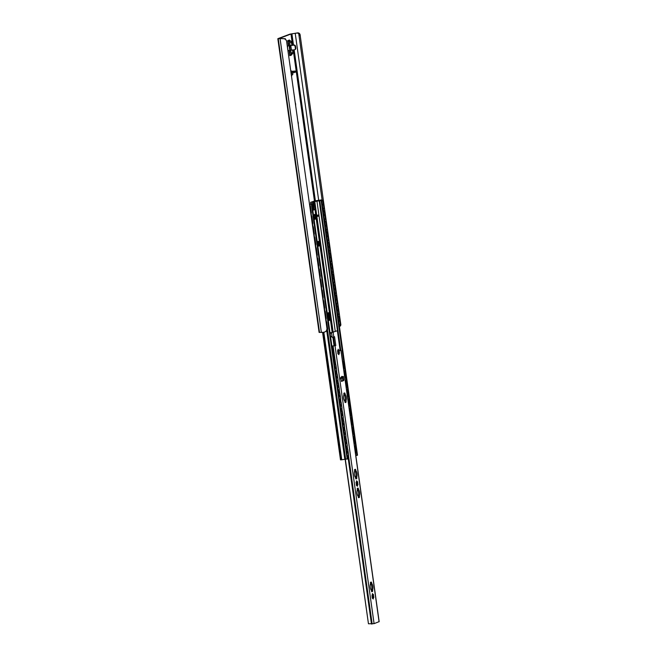 <?xml version="1.0" encoding="UTF-8"?>
<svg xmlns="http://www.w3.org/2000/svg" width="657" height="657" viewBox="0 0 657 657"><rect width="100%" height="100%" fill="white"/><g stroke="black" fill="none" stroke-linecap="round" stroke-linejoin="round"><path stroke-width="0.99" d="M294.295 96.021A2.382 0.903 -95.8 0 1 294.5 97.482M295.198 102.459L295.387 103.009A2.751 1.043 -95.8 0 1 295.675 105.104L295.658 105.728M279.077 38.517L290.985 34.024L295.215 33.285L297.473 33.014L298.73 33.638L300.241 35.815C300.183 33.983 299.403 32.99 297.908 32.85L289.852 34.156L278.01 38.615L282.576 38.623C284.604 38.566 285.926 39.346 286.559 40.972L285.269 38.706L279.085 38.607M297.843 121.258L298.023 121.808A2.751 1.043 -95.8 0 1 298.319 123.894L298.303 124.518M292.595 73.042L292.817 74.619L291.692 75.136A1.191 0.452 -95.8 0 1 291.536 76.384M291.273 50.17L290.731 50.351L291.125 53.143A1.486 1.371 69.4 0 1 290.755 54.367L289.959 55.196A0.6 0.55 -110.6 0 0 289.811 55.681L289.088 50.515L288.595 50.704A1.486 0.567 -95.8 0 1 288.538 50.712A1.486 0.567 -95.8 0 1 287.84 49.439L287.594 47.674A1.486 0.567 -95.8 0 1 287.93 45.998L288.423 45.809L287.7 40.644A0.6 0.55 -110.6 0 0 287.98 41.087L288.981 41.736A1.486 1.371 69.4 0 1 289.68 42.845L290.074 45.645L293.515 45.177A1.486 1.371 69.4 0 1 295.092 46.507L295.527 46.343A1.486 1.371 -110.6 0 0 293.942 45.013M290.92 71.983L292.069 71.868L292.069 73.099L295.272 72.18M292.061 73.058L291.084 73.157M290.739 70.701L292.685 71.498L290.895 71.827M291.905 71.925L295.198 71.038L292.225 71.309M291.322 74.882L291.494 73.116M292.817 74.619L291.716 74.734M338.741 326.693L339.833 326.102L340.687 323.622L300.241 35.815M340.687 323.622C341.114 325.264 340.613 326.233 339.184 326.529M277.829 38.73L319.105 332.409L323.852 332.302C325.815 331.81 326.866 330.635 327.005 328.779L326.373 331.177L324.287 332.138M340.556 459.826L341.755 459.769L323.844 332.302L324.78 332.031M295.527 46.343L295.773 48.101L295.338 48.265L295.092 46.507M293.515 45.177L290.493 45.481M290.599 50.096L294.172 49.875A1.486 1.371 69.4 0 0 294.492 49.801L294.927 49.636A1.486 1.371 -110.6 0 0 295.773 48.101M295.338 48.265A1.486 1.371 69.4 0 1 294.492 49.801M291.158 50.187L290.731 50.351M290.156 50.293L289.868 45.662M290.074 45.645L288.973 45.752L288.579 42.96L287.947 42.418M289.565 53.907L290.033 53.258L289.638 50.458M289.811 55.681L291.544 55.032A0.6 0.55 69.4 0 1 291.7 54.539L292.488 53.71A1.486 1.371 -110.6 0 0 292.858 52.494L292.513 50.047M291.839 45.226L291.412 42.188A1.486 1.371 -110.6 0 0 290.714 41.079L289.712 40.438A0.6 0.55 69.4 0 1 289.433 39.995L287.7 40.644M288.283 50.597L289.088 50.515M289.786 50.4L289.129 45.735M339.833 326.102L339.726 325.363M338.462 316.354L338.24 314.793M336.975 305.784L336.754 304.216M335.489 295.207L335.267 293.646M334.002 284.637L333.781 283.077M332.516 274.059L332.294 272.499M331.029 263.49L330.808 261.929M329.543 252.92L329.329 251.352M328.057 242.343L327.843 240.782M326.57 231.773L326.357 230.213M325.092 221.204L324.87 219.635M323.605 210.626L323.384 209.066M322.119 200.056L298.73 33.638M327.005 328.779L286.559 40.972M311.032 202.208L311.278 203.966L311.057 202.192L314.531 200.976L311.032 202.208M310.86 204.007L310.613 202.249M322.152 203.719A2.677 2.579 63.1 0 1 322.415 205.6M323.638 214.289A2.677 2.579 63.1 0 1 323.901 216.169M325.125 224.866A2.677 2.579 63.1 0 1 325.387 226.739M326.611 235.436A2.677 2.579 63.1 0 1 326.874 237.317M328.098 246.005A2.677 2.579 63.1 0 1 328.36 247.886M329.584 256.583A2.677 2.579 63.1 0 1 329.847 258.456M331.071 267.153A2.677 2.579 63.1 0 1 331.333 269.033M332.557 277.722A2.677 2.579 63.1 0 1 332.82 279.603M334.043 288.3A2.677 2.579 63.1 0 1 334.306 290.172M335.53 298.869A2.677 2.579 63.1 0 1 335.793 300.75M337.016 309.447A2.677 2.579 63.1 0 1 337.279 311.319M321.273 199.999A1.486 1.429 63.1 0 1 322.907 201.305L323.014 201.247A1.486 1.429 -116.9 0 0 321.38 199.942L314.481 200.902M323.113 209.23A1.486 1.429 -116.9 0 0 323.926 207.711L323.014 201.247M314.292 200.927L321.38 199.942M323.926 207.711L322.907 201.305M323.811 207.76A1.486 1.429 63.1 0 1 322.94 209.312M309.619 205.041A1.486 1.289 72.8 0 1 310.178 206.084L310.391 206.011A1.486 1.289 -107.2 0 0 309.587 204.803M310.843 213.796A1.486 1.289 -107.2 0 0 311.303 212.474L310.391 206.011M311.303 212.474L310.178 206.084M311.09 212.54A1.486 1.289 72.8 0 1 310.827 213.656M323.121 210.577A1.486 1.429 63.1 0 1 324.394 211.874L324.501 211.817A1.486 1.429 -116.9 0 0 323.113 210.511M324.599 219.799A1.486 1.429 -116.9 0 0 325.412 218.28L324.501 211.817M325.412 218.28L324.394 211.874M325.297 218.338A1.486 1.429 63.1 0 1 324.427 219.881M311.106 215.611A1.486 1.289 72.8 0 1 311.664 216.654L311.878 216.588A1.486 1.289 -107.2 0 0 311.073 215.381M312.33 224.365A1.486 1.289 -107.2 0 0 312.789 223.052L311.878 216.588M312.789 223.052L311.664 216.654M312.576 223.117A1.486 1.289 72.8 0 1 312.313 224.226M324.607 221.146A1.486 1.429 63.1 0 1 325.88 222.444L325.987 222.395A1.486 1.429 -116.9 0 0 324.591 221.081M326.086 230.369A1.486 1.429 -116.9 0 0 326.89 228.85L325.987 222.395M326.89 228.85L325.88 222.444M326.784 228.907A1.486 1.429 63.1 0 1 325.913 230.451M312.592 226.189A1.486 1.289 72.8 0 1 313.151 227.223L313.364 227.158A1.486 1.289 -107.2 0 0 312.56 225.951M313.816 234.943A1.486 1.289 -107.2 0 0 314.276 233.621L313.364 227.158M314.276 233.621L313.151 227.223M314.062 233.687A1.486 1.289 72.8 0 1 313.8 234.804M326.094 231.724A1.486 1.429 63.1 0 1 327.367 233.021L327.473 232.964A1.486 1.429 -116.9 0 0 326.077 231.658M327.572 240.947A1.486 1.429 -116.9 0 0 328.377 239.427L327.473 232.964M328.377 239.427L327.367 233.021M328.27 239.485A1.486 1.429 63.1 0 1 327.4 241.029M314.071 236.758A1.486 1.289 72.8 0 1 314.637 237.801L314.851 237.735A1.486 1.289 -107.2 0 0 314.038 236.52M315.303 245.513A1.486 1.289 -107.2 0 0 315.762 244.19L314.851 237.735M315.762 244.19L314.637 237.801M315.549 244.256A1.486 1.289 72.8 0 1 315.286 245.373M327.572 242.293A1.486 1.429 63.1 0 1 328.845 243.591L328.96 243.533A1.486 1.429 -116.9 0 0 327.564 242.228M329.058 251.516A1.486 1.429 -116.9 0 0 329.863 249.997L328.96 243.533M329.863 249.997L328.845 243.591M329.757 250.054A1.486 1.429 63.1 0 1 328.886 251.598M315.557 247.328A1.486 1.289 72.8 0 1 316.124 248.371L316.337 248.305A1.486 1.289 -107.2 0 0 315.524 247.098M316.789 256.082A1.486 1.289 -107.2 0 0 317.249 254.768L316.337 248.305M317.249 254.768L316.124 248.371M317.035 254.834A1.486 1.289 72.8 0 1 316.773 255.943M329.058 252.863A1.486 1.429 63.1 0 1 330.331 254.169L330.446 254.111A1.486 1.429 -116.9 0 0 329.05 252.797M330.545 262.094A1.486 1.429 -116.9 0 0 331.35 260.574L330.446 254.111M331.35 260.574L330.331 254.169M331.243 260.624A1.486 1.429 63.1 0 1 330.372 262.176M317.044 257.905A1.486 1.289 72.8 0 1 317.61 258.94L317.824 258.874A1.486 1.289 -107.2 0 0 317.011 257.667M318.275 266.66A1.486 1.289 -107.2 0 0 318.735 265.338L317.824 258.874M318.735 265.338L317.61 258.94M318.522 265.403A1.486 1.289 72.8 0 1 318.259 266.52M330.545 263.441A1.486 1.429 63.1 0 1 331.818 264.738L331.933 264.681A1.486 1.429 -116.9 0 0 330.537 263.375M332.031 272.663A1.486 1.429 -116.9 0 0 332.836 271.144L331.933 264.681M332.836 271.144L331.818 264.738M332.729 271.201A1.486 1.429 63.1 0 1 331.859 272.745M318.53 268.475A1.486 1.289 72.8 0 1 319.097 269.518L319.31 269.452A1.486 1.289 -107.2 0 0 318.497 268.245M319.762 277.229A1.486 1.289 -107.2 0 0 320.222 275.907L319.31 269.452M320.222 275.907L319.097 269.518M320.008 275.973A1.486 1.289 72.8 0 1 319.745 277.09M332.031 274.01A1.486 1.429 63.1 0 1 333.304 275.308L333.419 275.258A1.486 1.429 -116.9 0 0 332.023 273.944M333.51 283.233A1.486 1.429 -116.9 0 0 334.323 281.713L333.419 275.258M334.323 281.713L333.304 275.308M334.216 281.771A1.486 1.429 63.1 0 1 333.337 283.315M320.016 279.044A1.486 1.289 72.8 0 1 320.583 280.087L320.797 280.022A1.486 1.289 -107.2 0 0 319.984 278.814M321.248 287.799A1.486 1.289 -107.2 0 0 321.708 286.485L320.797 280.022M321.708 286.485L320.583 280.087M321.495 286.551A1.486 1.289 72.8 0 1 321.232 287.659M333.518 284.588A1.486 1.429 63.1 0 1 334.791 285.885L334.898 285.828A1.486 1.429 -116.9 0 0 333.51 284.514M334.996 293.81A1.486 1.429 -116.9 0 0 335.809 292.291L334.898 285.828M335.809 292.291L334.791 285.885M335.702 292.34A1.486 1.429 63.1 0 1 334.824 293.893M321.503 289.622A1.486 1.289 72.8 0 1 322.07 290.657L322.283 290.591A1.486 1.289 -107.2 0 0 321.47 289.384M322.735 298.377A1.486 1.289 -107.2 0 0 323.187 297.054L322.283 290.591M323.187 297.054L322.07 290.657M322.973 297.12A1.486 1.289 72.8 0 1 322.718 298.237M335.004 295.157A1.486 1.429 63.1 0 1 336.277 296.455L336.384 296.397A1.486 1.429 -116.9 0 0 334.996 295.092M336.483 304.38A1.486 1.429 -116.9 0 0 337.296 302.861L336.384 296.397M337.296 302.861L336.277 296.455M337.189 302.918A1.486 1.429 63.1 0 1 336.31 304.462M322.989 300.192A1.486 1.289 72.8 0 1 323.556 301.235L323.77 301.169A1.486 1.289 -107.2 0 0 322.957 299.962M324.221 308.946A1.486 1.289 -107.2 0 0 324.673 307.624L323.77 301.169M324.673 307.624L323.556 301.235M324.459 307.698A1.486 1.289 72.8 0 1 324.197 308.806M336.491 305.727A1.486 1.429 63.1 0 1 337.764 307.024L337.87 306.975A1.486 1.429 -116.9 0 0 336.483 305.661M337.969 314.949A1.486 1.429 -116.9 0 0 338.782 313.43L337.87 306.975M338.782 313.43L337.764 307.024M338.675 313.488A1.486 1.429 63.1 0 1 337.797 315.032M324.476 310.761A1.486 1.289 72.8 0 1 325.043 311.804L325.256 311.738A1.486 1.289 -107.2 0 0 324.443 310.531M325.708 319.516A1.486 1.289 -107.2 0 0 326.159 318.202L325.256 311.738M326.159 318.202L325.043 311.804M325.946 318.267A1.486 1.289 72.8 0 1 325.683 319.376M338.503 320.016A2.677 2.579 63.1 0 1 338.766 321.897M337.977 316.304A1.486 1.429 63.1 0 1 339.25 317.602L339.357 317.545A1.486 1.429 -116.9 0 0 337.969 316.231M339.455 325.527A1.486 1.429 -116.9 0 0 340.269 324.008L339.357 317.545M340.269 324.008L339.25 317.602M340.162 324.057A1.486 1.429 63.1 0 1 339.283 325.609M325.962 321.339A1.486 1.289 72.8 0 1 326.529 322.382L326.743 322.308A1.486 1.289 -107.2 0 0 325.929 321.101M326.882 330.282A1.486 1.289 -107.2 0 0 327.646 328.771L326.743 322.308M327.646 328.771L326.529 322.382M327.432 328.837A1.486 1.289 72.8 0 1 326.899 330.216M327.4 314.21A3.868 1.462 -95.8 0 1 328.377 312.74A3.868 1.462 -95.8 0 1 329.576 313.874L330.216 318.456A3.868 1.462 -95.8 0 1 329.305 320.411A3.868 1.462 -95.8 0 1 329.165 320.444A3.868 1.462 -95.8 0 1 328.172 319.704M328.656 320.271A3.868 1.462 84.2 0 0 329.313 317.774L329.264 317.109M329.313 317.774L328.87 314.629A3.868 1.462 84.2 0 0 327.917 313.003M329.001 315.245L328.87 314.629M314.071 219.323L315.04 218.953L315.188 216.958M318.259 245.808A2.382 0.903 84.2 0 0 317.848 241.809M316.116 216.909L316.001 218.855L314.103 219.553M318.859 246.104A2.382 0.903 -95.8 0 1 318.776 246.129A2.382 0.903 -95.8 0 1 317.635 243.846A2.382 0.903 -95.8 0 1 318.292 241.39A2.382 0.903 -95.8 0 1 319.417 243.55A2.382 0.903 -95.8 0 1 318.859 246.104M315.672 214.97L315.081 209.452L312.699 209.616L314.818 209.394M313.611 216.079L316.69 215.751L318.571 215.028L316.28 215.274M315.541 215.923L315.68 216.958L318.67 216.038M315.672 216.909L314.03 217.081A1.339 1.232 69.4 0 1 313.75 217.073M314.177 215.562L314.522 214.396L316.682 215.471L313.57 215.783M314.917 209.558L312.806 210.355M316.099 217.927L315.138 218.025M316.247 217.845L315.327 217.935M313.29 209.55L312.551 201.863L313.512 201.765L314.251 209.452M313.512 201.765L321.133 200.508L316.559 200.714L314.391 201.272L320.131 200.623L312.551 201.863M309.513 204.286L310.917 204.089L309.521 204.36M309.537 204.491L311.911 203.966L309.496 204.187M355.831 455.646L357.4 455.17M341.755 459.769L347.652 458.849M343.627 368.782A1.486 1.445 -120.4 0 0 343.956 367.633L343.209 362.344A1.486 1.445 -120.4 0 0 342.576 361.309M343.956 367.633L343.866 367.682A1.486 1.445 59.6 0 1 343.619 368.725M343.866 367.682L343.209 362.344M342.593 361.449A1.486 1.445 59.6 0 1 343.118 362.393M334.372 363.797A1.486 1.257 73.6 0 1 335.711 365.169L335.941 365.103A1.486 1.257 -106.4 0 0 334.47 363.74L334.364 363.764M335.727 371.944A1.486 1.257 -106.4 0 0 336.68 370.384L335.941 365.103M336.68 370.384L335.711 365.169M336.45 370.458A1.486 1.257 73.6 0 1 335.53 372.01M344.95 378.177A1.486 1.445 -120.4 0 0 345.27 377.028L344.531 371.739A1.486 1.445 -120.4 0 0 343.898 370.704M345.27 377.028L345.18 377.085A1.486 1.445 59.6 0 1 344.941 378.12M345.18 377.085L344.531 371.739M343.915 370.844A1.486 1.445 59.6 0 1 344.44 371.796M335.694 373.201A1.486 1.257 73.6 0 1 337.033 374.564L337.263 374.498A1.486 1.257 -106.4 0 0 335.793 373.135L335.686 373.168M337.041 381.347A1.486 1.257 -106.4 0 0 338.002 379.787L337.033 374.564M338.002 379.787L337.263 374.498M337.772 379.853A1.486 1.257 73.6 0 1 336.844 381.405M336.08 375.96A2.349 1.987 73.6 0 1 336.458 378.637M346.264 387.573A1.486 1.445 -120.4 0 0 346.592 386.423L345.853 381.142A1.486 1.445 -120.4 0 0 345.221 380.107M346.592 386.423L346.502 386.48A1.486 1.445 59.6 0 1 346.264 387.523M346.502 386.48L345.853 381.142M345.237 380.239A1.486 1.445 59.6 0 1 345.763 381.191M337.016 382.596A1.486 1.257 73.6 0 1 338.347 383.967L338.577 383.893A1.486 1.257 -106.4 0 0 337.115 382.53L337.008 382.563M338.363 390.743A1.486 1.257 -106.4 0 0 339.324 389.182L338.577 383.893M339.324 389.182L338.347 383.967M339.094 389.248A1.486 1.257 73.6 0 1 338.166 390.808M347.586 396.976A1.486 1.445 -120.4 0 0 347.914 395.826L347.175 390.537A1.486 1.445 -120.4 0 0 346.535 389.502M347.914 395.826L347.824 395.875A1.486 1.445 59.6 0 1 347.578 396.918M347.824 395.875L347.175 390.537M346.559 389.642A1.486 1.445 59.6 0 1 347.085 390.587M338.339 391.991A1.486 1.257 73.6 0 1 339.669 393.362L339.899 393.297A1.486 1.257 -106.4 0 0 338.437 391.933L338.437 391.933M339.685 400.138A1.486 1.257 -106.4 0 0 340.646 398.577L339.669 393.362M340.646 398.577L339.899 393.297M340.416 398.651A1.486 1.257 73.6 0 1 339.488 400.203M338.725 394.758A2.349 1.987 73.6 0 1 339.102 397.436M348.908 406.371A1.486 1.445 -120.4 0 0 349.237 405.221L348.489 399.932A1.486 1.445 -120.4 0 0 347.857 398.898M349.237 405.221L349.146 405.27A1.486 1.445 59.6 0 1 348.9 406.313M349.146 405.27L348.489 399.932M347.882 399.037A1.486 1.445 59.6 0 1 348.399 399.99M339.653 401.394A1.486 1.257 73.6 0 1 340.991 402.757L341.221 402.692A1.486 1.257 -106.4 0 0 339.759 401.328L339.653 401.361M341.008 409.541A1.486 1.257 -106.4 0 0 341.969 407.981L341.221 402.692M341.969 407.981L340.991 402.757M341.739 408.046A1.486 1.257 73.6 0 1 340.811 409.598M350.23 415.766A1.486 1.445 -120.4 0 0 350.559 414.616L349.811 409.336A1.486 1.445 -120.4 0 0 349.179 408.293M350.559 414.616L350.468 414.674A1.486 1.445 59.6 0 1 350.222 415.717M350.468 414.674L349.811 409.336M349.195 408.432A1.486 1.445 59.6 0 1 349.721 409.385M340.975 410.789A1.486 1.257 73.6 0 1 342.313 412.161L342.543 412.087A1.486 1.257 -106.4 0 0 341.073 410.724L341.073 410.724M342.33 418.936A1.486 1.257 -106.4 0 0 343.283 417.376L342.313 412.161M343.283 417.376L342.543 412.087M343.053 417.441A1.486 1.257 73.6 0 1 342.133 418.994M341.369 413.557A2.349 1.987 73.6 0 1 341.739 416.234M351.552 425.169A1.486 1.445 -120.4 0 0 351.881 424.02L351.134 418.731A1.486 1.445 -120.4 0 0 350.501 417.696M351.881 424.02L351.782 424.069A1.486 1.445 59.6 0 1 351.544 425.112M351.782 424.069L351.134 418.731M350.518 417.836A1.486 1.445 59.6 0 1 351.043 418.78M342.297 420.184A1.486 1.257 73.6 0 1 343.636 421.556L343.866 421.49A1.486 1.257 -106.4 0 0 342.396 420.127L342.396 420.127M343.652 428.331A1.486 1.257 -106.4 0 0 344.605 426.771L343.866 421.49M344.605 426.771L343.636 421.556M344.375 426.845A1.486 1.257 73.6 0 1 343.447 428.397M352.875 434.564A1.486 1.445 -120.4 0 0 353.195 433.415L352.456 428.126A1.486 1.445 -120.4 0 0 351.824 427.091M353.195 433.415L353.105 433.464A1.486 1.445 59.6 0 1 352.866 434.507M353.105 433.464L352.456 428.126M351.84 427.231A1.486 1.445 59.6 0 1 352.366 428.183M343.619 429.588A1.486 1.257 73.6 0 1 344.958 430.951L345.188 430.885A1.486 1.257 -106.4 0 0 343.718 429.522L343.611 429.555M344.966 437.734A1.486 1.257 -106.4 0 0 345.927 436.174L344.958 430.951M345.927 436.174L345.188 430.885M345.697 436.24A1.486 1.257 73.6 0 1 344.769 437.792M344.005 432.347A2.349 1.987 73.6 0 1 344.383 435.024M354.189 443.96A1.486 1.445 -120.4 0 0 354.517 442.81L353.778 437.529A1.486 1.445 -120.4 0 0 353.146 436.486M354.517 442.81L354.427 442.867A1.486 1.445 59.6 0 1 354.18 443.91M354.427 442.867L353.778 437.529M353.162 436.626A1.486 1.445 59.6 0 1 353.688 437.578M344.941 438.983A1.486 1.257 73.6 0 1 346.272 440.354L346.502 440.28A1.486 1.257 -106.4 0 0 345.04 438.917L344.933 438.95M346.288 447.13A1.486 1.257 -106.4 0 0 347.249 445.569L346.502 440.28M347.249 445.569L346.272 440.354M347.019 445.635A1.486 1.257 73.6 0 1 346.091 447.187M334.758 366.565A2.349 1.987 73.6 0 1 335.136 369.242M337.402 385.363A2.349 1.987 73.6 0 1 337.78 388.041M340.047 404.154A2.349 1.987 73.6 0 1 340.425 406.831M342.683 422.952A2.349 1.987 73.6 0 1 343.061 425.629M345.327 441.75A2.349 1.987 73.6 0 1 345.705 444.428M355.511 453.363A1.486 1.445 -120.4 0 0 355.839 452.213L355.1 446.924A1.486 1.445 -120.4 0 0 354.46 445.889M355.839 452.213L355.749 452.262A1.486 1.445 59.6 0 1 355.503 453.305M355.749 452.262L355.1 446.924M354.484 446.029A1.486 1.445 59.6 0 1 355.002 446.974M346.255 448.378A1.486 1.257 73.6 0 1 347.594 449.749L347.824 449.684A1.486 1.257 -106.4 0 0 346.362 448.32L346.255 448.345M347.61 456.525A1.486 1.257 -106.4 0 0 348.571 454.964L347.824 449.684M348.571 454.964L347.594 449.749M348.341 455.038A1.486 1.257 73.6 0 1 347.413 456.59M346.65 451.145A2.349 1.987 73.6 0 1 347.027 453.823M344.982 393.412L345.237 394.512A3.572 1.347 -95.8 0 1 346.075 400.466L346.001 402.306L345.245 402.593L344.679 400.992A3.572 1.347 -95.8 0 1 343.849 395.038L343.923 393.198L344.703 392.902L344.982 393.412L343.833 393.297M344.991 402.314L344.974 400.573A3.572 1.347 84.2 0 0 344.145 394.627L343.882 393.527M358.352 488.57L358.615 489.662A3.572 1.347 -95.8 0 1 359.445 495.616L359.371 497.456L358.615 497.743L358.057 496.142A3.572 1.347 -95.8 0 1 357.219 490.188L357.293 488.348L358.073 488.052L358.352 488.57L357.203 488.447M358.369 497.464L358.352 495.731A3.572 1.347 84.2 0 0 357.515 489.777L357.252 488.677M355.708 469.771L355.971 470.872A3.572 1.347 -95.8 0 1 356.808 476.818L356.735 478.666L355.954 478.953L355.412 477.343A3.572 1.347 -95.8 0 1 354.575 471.398L354.649 469.55L355.429 469.262L355.708 469.771L354.558 469.656M355.724 478.674L355.708 476.933A3.572 1.347 84.2 0 0 354.87 470.979L354.616 469.886M371.558 582.545L371.821 583.638A3.572 1.347 -95.8 0 1 372.659 589.592L372.576 591.44L371.796 591.727L371.262 590.117A3.572 1.347 -95.8 0 1 370.425 584.163L370.499 582.324L371.279 582.036L371.558 582.545L370.408 582.431M371.575 591.448L371.558 589.707A3.572 1.347 84.2 0 0 370.72 583.753L370.466 582.652M338.248 354.123L338.404 353.351M337.78 353.417L338.256 353.302M338.421 353.335L338.454 352.702A2.636 0.994 84.2 0 0 338.174 350.731L338.125 350.395M338.454 352.702L338.059 350.748M338.741 350.592L339.053 350.058L339.464 353.252L339.127 352.973L338.889 354.69L338.306 353.285L337.994 353.811L337.575 350.616L337.912 350.895L338.15 349.187L338.544 350.542M331.514 332.631L337.37 330.726L331.514 332.631L332.171 337.328L334.561 336.729L335.801 345.541L331.9 346.223M331.884 346.091L334.7 345.656L333.501 337.107M356.743 485.687L356.94 484.266A2.636 0.994 84.2 0 0 356.661 482.295L356.62 481.967M341.295 381.191L343.693 380.592L343.825 379.927L342.724 380.033L342.593 380.707M342.724 380.033L342.437 377.964L343.537 377.874L343.825 379.927M372.765 597.673L372.79 597.041A2.636 0.994 84.2 0 0 372.511 595.07L372.47 594.741M356.275 484.981L356.751 484.866M356.94 484.266L356.661 482.295M357.227 482.156L357.539 481.63L357.958 484.825L357.622 484.538L357.383 486.254L356.792 484.85L356.48 485.375L356.069 482.189L356.406 482.468L356.644 480.752L357.038 482.107M372.593 598.461L372.749 597.689M372.125 597.755L372.593 597.64M372.79 597.041L372.511 595.07M373.077 594.93L373.39 594.404L373.808 597.599L373.472 597.312L373.233 599.028L372.642 597.624L372.33 598.149L371.993 595.85L372.494 593.526L372.889 594.881M330.11 333.46L331.563 332.968M335.801 345.541L334.7 345.656M340.121 350.345L341.032 350.345L340.17 350.698L337.37 330.726M379.056 621.67L374.079 623.649L368.454 623.78L327.178 330.101M333.14 355.018L333.896 354.32L334.585 359.231L333.641 358.574M368.454 623.78L345.171 459.424M337.953 352.735L338.454 352.546M340.441 378.67L341.878 376.297L342.396 376.765L341.139 378.366M341.287 378.35L342.486 377.939A1.486 1.371 -110.6 0 0 343.332 376.412L343.537 377.874L342.437 377.989M343.693 380.592L341.476 381.413M340.737 377.447A1.486 1.371 69.4 0 0 340.728 377.389L341.525 381.405M333.362 356.62L334.208 356.529M314.432 200.87L293.227 49.973M292.546 45.161L290.985 34.024M295.28 72.262L295.116 71.087M293.876 72.796L293.712 71.621M292.34 73.075L292.176 71.9M283.011 38.459L282.576 38.623M297.908 32.85L297.473 33.014M291.429 50.154L290.772 45.456M291.125 53.143L292.858 52.494M289.68 42.845L291.412 42.188M289.959 55.196L291.7 54.539M290.755 54.367L292.488 53.71M288.981 41.736L290.714 41.079M287.98 41.087L289.712 40.438M318.678 200.254L295.215 33.285M315.36 200.64L294.164 49.875M293.49 45.062L291.913 33.819M321.38 332.491L280.104 38.812M319.54 332.483L278.264 38.804M314.12 219.307L313.808 217.081M329.288 318.202L328.738 314.268M315.212 218.001L315.064 216.974M329.576 313.874L316.148 218.379M334.076 345.886L332.853 337.23M332.171 332.376L330.216 318.456M314.489 215.825L313.89 216.046M318.67 216.079L318.53 215.053M316.83 216.777L316.69 215.751M316.066 216.917L315.918 215.89M316.14 218.19L315.179 218.288M316.001 218.855L315.04 218.953M334.561 345.705L333.354 337.131M332.664 332.196L316.452 216.859M316.222 215.241L314.292 201.469M314.243 209.369L313.282 209.468M313.315 202.767L312.354 202.865M328.993 319.696L328.073 313.143M318.481 244.88L318.111 242.285M314.843 219.036L314.563 217.024M357.416 455.252L321.593 200.336M356.956 455.424L321.133 200.508M340.769 350.304L319.754 200.755M340.655 350.304L319.639 200.771M340.227 350.337L319.212 200.804M335.242 331.227L316.945 201.034M333.115 332.023L316.912 216.744M316.699 215.225L314.752 201.37M347.66 458.923L311.837 204.015M347.208 459.095L311.377 204.179M345.672 459.374L327.457 329.773M326.283 321.372L325.971 319.203M324.796 310.794L324.492 308.626M323.31 300.224L323.006 298.056M321.823 289.647L321.519 287.487M320.337 279.077L320.033 276.909M318.85 268.508L318.546 266.34M317.364 257.93L317.06 255.77M315.877 247.361L315.574 245.192M314.391 236.791L314.087 234.623M312.904 226.213L312.601 224.045M311.418 215.644L311.114 213.476M309.932 205.074L309.849 204.458M344.835 459.44L326.734 330.635M341.18 459.851L323.26 332.368M341.057 459.859L323.137 332.385M345.065 394.052L343.972 394.167M346.001 402.306L345.024 402.404M346.132 401.641L345.04 401.747M346.042 401L344.95 401.107M346.075 400.466L344.974 400.573M345.237 394.512L344.145 394.627M358.443 489.202L357.342 489.317M359.371 497.456L358.402 497.554M359.51 496.791L358.41 496.906M359.42 496.15L358.32 496.265M359.445 495.616L358.352 495.731M358.615 489.662L357.515 489.777M355.798 470.412L354.706 470.519M356.735 478.666L355.757 478.764M356.866 477.992L355.766 478.107M356.776 477.352L355.675 477.467M356.808 476.818L355.708 476.933M355.971 470.872L354.87 470.979M371.648 583.186L370.548 583.293M372.576 591.44L371.607 591.538M372.716 590.766L371.616 590.881M372.626 590.126L371.525 590.241M372.659 589.592L371.558 589.707M371.821 583.638L370.72 583.753M338.462 351.002L339.193 350.928M338.659 352.439L339.39 352.366M356.948 482.567L357.679 482.493M357.153 484.012L357.884 483.938M372.798 595.341L373.529 595.267M373.004 596.786L373.734 596.712M330.545 336.548L332.04 336.4M333.797 337.016L333.14 332.319M372.166 623.994L348.514 455.679M347.578 448.994L347.192 446.284M346.255 439.599L345.869 436.88M344.933 430.195L344.555 427.485M343.611 420.8L343.233 418.09M342.289 411.405L341.911 408.687M340.975 402.002L340.589 399.292M339.653 392.607L339.267 389.897M338.33 383.212L337.953 380.493M337.008 373.808L336.63 371.098M335.686 364.413L333.124 346.173M374.079 623.649L335.037 345.828M372.076 624.002L348.448 455.859M347.463 448.83L347.126 446.456M346.14 439.434L345.804 437.061M344.818 430.039L344.482 427.666M343.496 420.636L343.159 418.263M342.174 411.241L341.845 408.868M340.852 401.846L340.523 399.472M339.538 392.443L339.201 390.069M338.215 383.047L337.879 380.674M336.893 373.652L336.556 371.279M335.571 364.249L333.033 346.182M333.6 354.575L332.426 346.214M371.468 624.035L347.914 456.426M346.781 448.361L346.592 447.031M345.459 438.966L345.27 437.628M344.137 429.563L343.948 428.233M342.814 420.168L342.625 418.838M341.492 410.773L341.312 409.434M340.178 401.37L339.989 400.039M338.856 391.974L338.667 390.644M337.534 382.579L337.345 381.241M336.212 373.176L336.023 371.846M334.889 363.781L334.224 359.001M379.073 621.768L340.934 350.411M342.396 376.765L343.332 376.412M340.728 377.389L341.665 377.036M295.363 72.213L295.198 71.038M314.169 219.282L313.865 217.081M334.241 345.828L333.033 337.197M332.343 332.319L316.124 216.909M315.869 215.061L315.081 209.452M318.711 216.054L318.571 215.028M328.484 320.123L327.572 313.619M317.963 245.266L317.618 242.803M314.309 219.233L314.005 217.081M357.498 455.194L321.675 200.286M347.734 458.873L311.911 203.966M340.498 459.867L322.587 332.434M330.003 332.729L331.703 332.557M330.586 336.852L332.081 336.704M379.171 621.703L341.032 350.345"/></g></svg>
